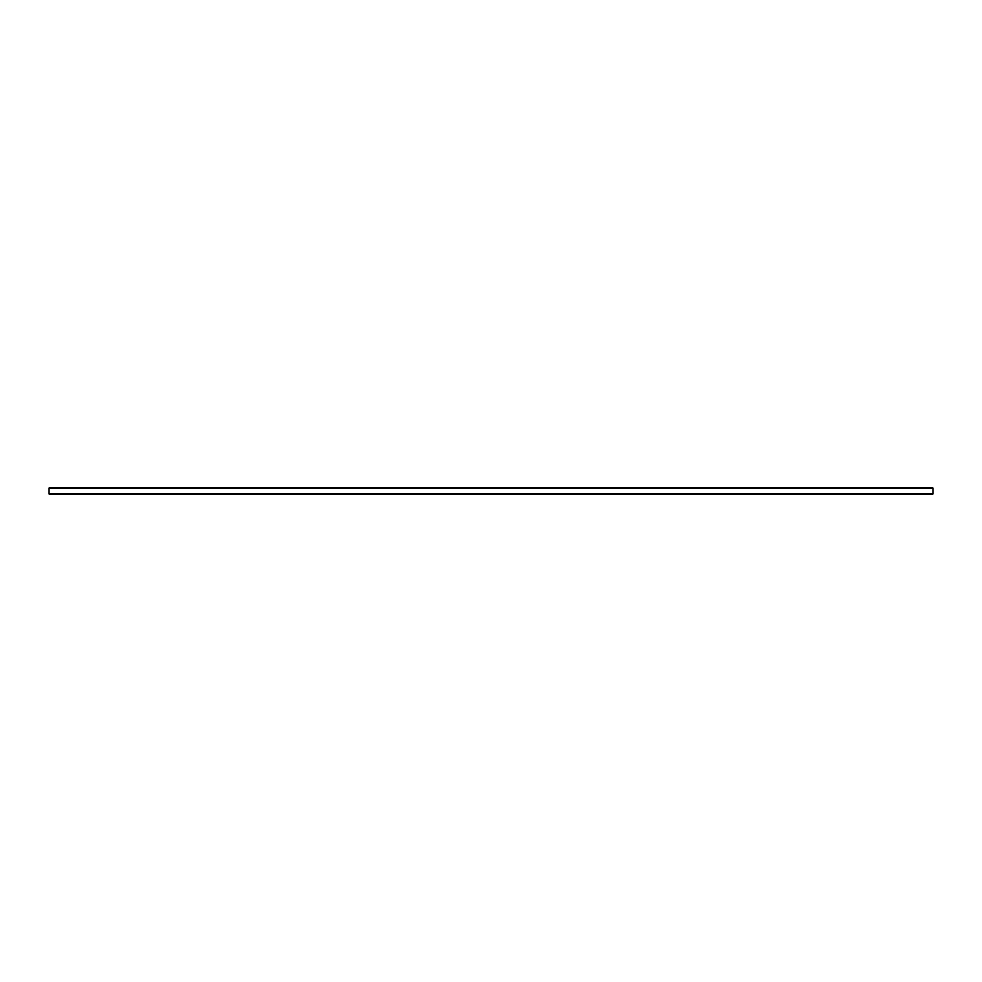 <?xml version="1.0" encoding="UTF-8"?>
<svg xmlns="http://www.w3.org/2000/svg" width="982" height="982" viewBox="0 0 982 982"><rect width="100%" height="100%" fill="white"/><g stroke="black" fill="none" stroke-linecap="round" stroke-linejoin="round"><path stroke-width="1.47" d="M932.9 488.275L932.9 493.872L49.1 493.872L49.1 488.128L932.9 488.128L49.1 488.275M932.9 493.43L49.1 493.43"/></g></svg>
